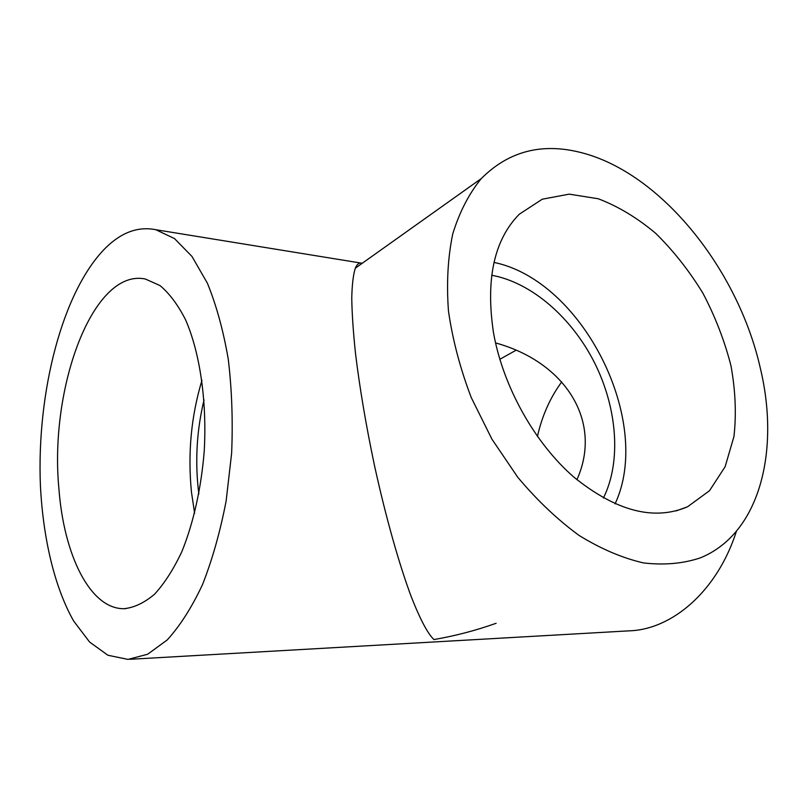 <?xml version="1.0" encoding="UTF-8"?>
<svg xmlns="http://www.w3.org/2000/svg" width="808" height="808" viewBox="0 0 808 808"><rect width="100%" height="100%" fill="white"/><g stroke="black" fill="none" stroke-linecap="round" stroke-linejoin="round"><path stroke-width="1.21" d="M499.819 359.297L516.059 350.238M198.859 493.92L198.192 488.446C195.092 458.459 197.041 428.957 204.04 399.93M495.546 342.925C565.55 362.105 603.051 421.584 576.912 479.7M105.929 247.602C121.755 232.189 138.37 226.23 155.803 229.714L174.488 238.572L191.981 256.449L207.363 283.143C216.322 305.04 223.291 330.381 228.26 359.166C231.866 389.395 232.997 420.766 231.623 453.278L226.139 500.96C220.22 531.704 212.332 559.621 202.465 584.719C191.718 607.565 179.952 625.988 167.175 639.986L147.601 654.268L128.007 659.399L107.929 655.258L89.597 642.047L73.639 620.999C54.49 587.153 43.046 538.3 40.4 485.305C36.623 392.213 62.448 290.749 105.929 247.602M736.401 531.31C717.342 591.072 672.084 629.785 628.796 630.856L129.886 659.298M155.803 229.714L360.59 263.004C358.51 263.065 356.752 264.802 355.318 268.195C353.258 274.659 352.066 284.628 351.753 298.101C351.995 313.565 353.248 332.007 355.5 353.439C359.712 388.093 366.044 425.483 374.498 465.61C385.941 517.867 399.455 565.317 411.454 597.253C420.362 619.746 427.866 633.856 433.957 639.562C455.217 635.886 475.942 630.462 496.132 623.281M360.59 263.004L362.267 263.256M537.431 436.471C542.097 415.736 550.197 397.556 561.732 381.911M58.903 488.618C49.207 388.022 92.849 268.014 145.329 279.012L159.974 285.547C169.387 293.375 177.922 304.788 185.567 319.786C199.849 352.46 207.01 400.697 204.262 450.622C201.313 487.911 193.435 523.13 181.851 551.632C173.558 569.246 164.458 583.437 154.54 594.213C144.39 602.808 134.219 607.646 124.008 608.707C89.941 609.07 63.782 554.641 58.903 488.618M581.376 152.651C542.077 142.491 508.717 151.126 481.305 178.558C469.014 193.597 459.5 212.049 452.753 233.896C447.854 257.439 446.42 283.154 448.46 311.019C452.581 339.643 460.166 368.468 471.226 397.506L491.971 439.239L517.756 477.255C537.007 500.223 557.449 519.615 579.053 535.421C600.869 548.864 622.322 558.025 643.39 562.903C663.843 565.317 682.699 563.681 699.96 558.005C759.732 534.128 780.275 450.894 760.288 368.014C738.128 269.63 661.368 173.043 581.376 152.651M493.476 332.603C485.517 279.305 494.112 239.855 519.261 214.231L542.269 199.202L569.216 194.152L598.253 198.758C618.07 206.292 637.229 217.837 655.753 233.391C673.458 250.823 689.173 270.761 702.91 293.183C715.191 316.564 724.534 340.693 730.937 365.59C735.462 390.395 736.462 414.029 733.957 436.512L725.15 466.681L709.505 490.719L687.578 506.767C654.036 521.089 616.13 511.201 573.862 477.104C534.543 442.935 502.94 386.325 493.476 332.603M194.627 513.252L191.496 492.375C187.628 453.662 191.112 416.302 201.96 380.316M493.991 262.408C582.901 280.719 653.581 421.675 615.07 503.879M491.668 275.245C531.755 282.527 571.913 317.807 594.668 363.024C617.292 408.303 621.534 461.58 603.404 498.061M355.318 268.195L481.305 178.558M125.785 608.656L124.008 608.707M676.124 510.909L687.578 506.767"/></g></svg>
